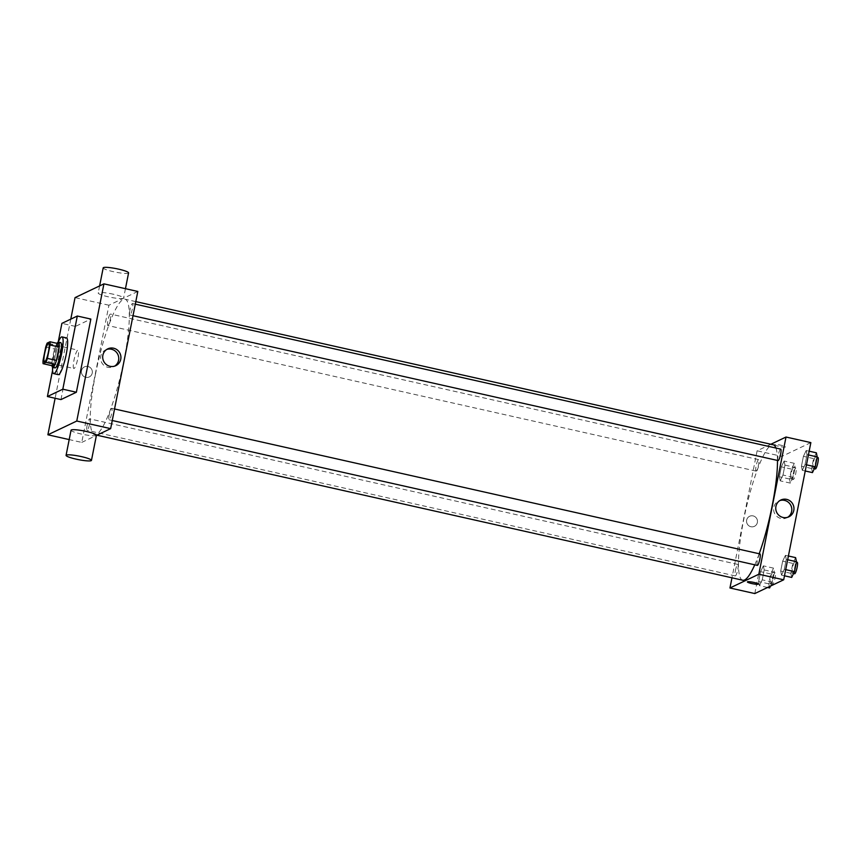 <?xml version="1.0" encoding="UTF-8"?>
<svg xmlns="http://www.w3.org/2000/svg" width="861" height="861" viewBox="0 0 861 861"><rect width="100%" height="100%" fill="white"/><g stroke="black" fill="none" stroke-linecap="round" stroke-linejoin="round"><path stroke-width="0.65" stroke-dasharray="4.3 3.23" d="M74.1 368.465A9.417 1.69 102.7 0 1 73.842 368.508A9.417 1.69 102.7 0 1 74.25 358.951A9.417 1.69 102.7 0 1 77.964 350.136A9.417 1.69 102.7 0 1 77.705 359.048A9.417 1.69 102.7 0 1 74.1 368.465M45.708 347.048L54.738 349.082L52.08 362.503L43.05 360.468M52.134 365.721A12.646 2.271 102.7 0 1 52.08 362.503M54.738 349.082A12.646 2.271 102.7 0 1 56.202 345.143L47.172 343.108M59.032 343.797L56.202 345.143M57.03 343.345A12.947 2.335 -77.3 0 0 52.93 356.024A12.947 2.335 -77.3 0 0 52.015 365.688M54.996 367.895A12.947 2.335 102.7 0 1 55.19 356.529A12.947 2.335 102.7 0 1 60.679 342.635M52.596 367.324A18.824 3.39 102.7 0 1 58.257 342.118M58.225 374.643A18.824 3.39 102.7 0 1 59.043 355.539A18.824 3.39 102.7 0 1 66.48 337.91M52.586 370.391L58.182 342.14M60.959 399.579L75.445 326.405L90.857 319.065M70.785 319.13L55.115 398.266M92.235 373.114A5.586 5.446 64.5 0 0 84.464 366.861A5.586 5.446 64.5 0 0 81.956 374.255A5.586 5.446 64.5 0 0 92.235 373.114A5.586 5.446 -115.5 0 1 81.956 374.255A5.586 5.446 -115.5 0 1 90.211 367.572A5.586 5.446 -115.5 0 1 92.235 373.114M137.814 291.459L108.916 305.224L81.752 442.403L69.192 439.584M108.916 305.224L75.047 297.615M109.239 414.658A5.887 1.055 -77.3 0 0 109.153 419.824A5.887 1.055 -77.3 0 0 111.478 414.313A5.887 1.055 -77.3 0 0 111.736 408.34A5.887 1.055 -77.3 0 0 109.239 414.658M87.165 425.173A5.887 1.055 -77.3 0 0 87.079 430.339A5.887 1.055 -77.3 0 0 89.404 424.828A5.887 1.055 -77.3 0 0 89.662 418.855A5.887 1.055 -77.3 0 0 87.165 425.173M107.991 325.501A5.887 1.055 102.7 0 1 107.84 325.523A5.887 1.055 102.7 0 1 108.088 319.549A5.887 1.055 102.7 0 1 110.412 314.039A5.887 1.055 102.7 0 1 110.24 319.614A5.887 1.055 102.7 0 1 107.991 325.501M81.752 442.403L96.4 435.429M129.989 309.842A5.887 1.055 -77.3 0 0 129.903 315.008A5.887 1.055 -77.3 0 0 132.228 309.497A5.887 1.055 -77.3 0 0 132.486 303.524A5.887 1.055 -77.3 0 0 129.989 309.842M95.582 373.696A69.418 12.495 -77.3 0 0 94.57 434.665A69.418 12.495 -77.3 0 0 121.982 369.67A69.418 12.495 -77.3 0 0 124.996 299.197A69.418 12.495 -77.3 0 0 95.582 373.696M96.443 435.246A12.947 1.787 11.2 0 1 81.095 433.987A12.947 1.787 11.2 0 1 71.043 430.209M113.555 294.279A12.947 1.787 -168.8 0 0 98.208 293.031A12.947 1.787 -168.8 0 0 110.563 297.293A12.947 1.787 -168.8 0 0 123.607 298.057A12.947 1.787 -168.8 0 0 113.555 294.279M75.445 326.405L61.895 323.37M106.775 349.437A9.31 9.062 64.5 0 0 101.49 362.169A9.31 9.062 64.5 0 0 114.707 366.097M128.58 272.905A12.947 1.787 11.2 0 1 115.546 272.141A12.947 1.787 11.2 0 1 103.191 267.879M742.774 580.239A69.418 12.495 102.7 0 1 743.775 519.28A69.418 12.495 102.7 0 1 773.2 444.771M775.922 448.032A69.418 12.495 102.7 0 1 777.472 460.441M759.198 553.752A69.418 12.495 102.7 0 1 754.774 564.816M759.929 553.914A5.887 1.055 -77.3 0 0 759.779 553.935A5.887 1.055 -77.3 0 0 757.443 560.231A5.887 1.055 -77.3 0 0 757.357 565.397M756.195 471.075A5.887 1.055 102.7 0 1 756.033 471.096A5.887 1.055 102.7 0 1 756.292 465.123A5.887 1.055 102.7 0 1 758.616 459.623A5.887 1.055 102.7 0 1 758.444 465.188A5.887 1.055 102.7 0 1 756.195 471.075M735.369 570.746A5.887 1.055 102.7 0 1 737.855 564.429A5.887 1.055 102.7 0 1 737.694 570.004A5.887 1.055 102.7 0 1 735.434 575.891A5.887 1.055 102.7 0 1 735.283 575.912A5.887 1.055 102.7 0 1 735.369 570.746M778.107 460.581A5.887 1.055 102.7 0 1 778.193 455.415A5.887 1.055 102.7 0 1 780.679 449.108M770.864 444.254L757.12 450.798L731.968 577.817M810.858 442.608L781.96 456.373L757.12 450.798M781.96 456.373L754.796 593.563M750.932 526.717A5.586 5.446 64.5 0 0 756.916 518.946A5.586 5.446 64.5 0 0 746.584 521.895A5.586 5.446 64.5 0 0 754.408 526.34A5.586 5.446 64.5 0 0 756.916 518.946A5.586 5.446 64.5 0 0 746.584 521.895A5.586 5.446 64.5 0 0 750.932 526.717M807.026 454.608L806.197 450.518L803.41 456.33L801.451 466.231L802.28 470.321L805.067 464.51L807.026 454.608L806.197 450.518L803.41 456.33L801.451 466.231L802.28 470.321L805.067 464.51L807.026 454.608L808.414 454.931M764.202 569.939L763.373 565.849L760.586 571.661L758.627 581.562L759.456 585.652L762.243 579.84L764.202 569.939L763.373 565.849L760.586 571.661L758.627 581.562L759.456 585.652L762.243 579.84L764.202 569.939L774.362 572.221L773.533 568.131L770.746 573.943L768.787 583.844L769.616 587.934M784.952 465.134L784.123 461.044L781.336 466.845L779.377 476.746L780.206 480.836L782.993 475.024L784.952 465.134L784.123 461.044L781.336 466.845L779.377 476.746L780.206 480.836L782.993 475.024L784.952 465.134L795.112 467.415L794.294 463.326L791.507 469.127L789.548 479.028L790.366 483.118L793.153 477.317L795.112 467.415M786.276 559.424L785.447 555.334L782.66 561.146L780.701 571.047L781.53 575.137L784.306 569.325L786.276 559.424L785.447 555.334L782.66 561.146L780.701 571.047L781.53 575.137L784.306 569.325L786.276 559.424L787.664 559.736M774.674 444.61A5.586 0.764 -168.8 0 0 774.545 444.728A5.586 0.764 -168.8 0 0 779.883 446.568A5.586 0.764 -168.8 0 0 785.512 446.902A5.586 0.764 -168.8 0 0 780.679 445.159A5.586 0.764 -168.8 0 0 774.674 444.61A5.586 0.764 -168.8 0 0 774.545 444.728A5.586 0.764 -168.8 0 0 779.883 446.568A5.586 0.764 -168.8 0 0 785.512 446.902A5.586 0.764 -168.8 0 0 780.679 445.169A5.586 0.764 -168.8 0 0 774.663 444.61M747.391 581.918L747.391 581.918A5.586 0.764 11.2 0 1 753.02 582.251A5.586 0.764 11.2 0 1 758.347 584.092L758.347 584.092M787.75 517.257A9.31 9.062 -115.5 0 1 773.684 510.433A9.31 9.062 -115.5 0 1 779.818 500.585M795.607 557.616L792.82 563.428L790.861 573.329L791.689 577.419M792.518 573.232A5.887 1.055 102.7 0 1 792.357 573.254A5.887 1.055 102.7 0 1 792.615 567.281A5.887 1.055 102.7 0 1 794.94 561.781A5.887 1.055 102.7 0 1 794.768 567.345A5.887 1.055 102.7 0 1 792.518 573.232M788.407 556.002L785.447 555.334M792.82 563.428L782.66 561.146M790.861 573.329L780.701 571.047M784.479 575.805L781.53 575.137M785.706 569.638L784.306 569.325M794.617 573.76A5.887 1.055 102.7 0 1 794.875 567.797A5.887 1.055 102.7 0 1 797.2 562.287M816.368 452.811L813.58 458.612L811.622 468.513L812.44 472.603M813.268 468.427A5.887 1.055 102.7 0 1 813.118 468.449A5.887 1.055 102.7 0 1 813.365 462.475A5.887 1.055 102.7 0 1 815.69 456.965A5.887 1.055 102.7 0 1 815.528 462.54A5.887 1.055 102.7 0 1 813.268 468.427M809.157 451.186L806.197 450.518M813.58 458.612L803.41 456.33M811.622 468.513L801.451 466.231M805.239 470.989L802.28 470.321M806.456 464.822L805.067 464.51M815.367 468.954A5.887 1.055 102.7 0 1 815.625 462.981A5.887 1.055 102.7 0 1 817.95 457.471M770.509 586.083L772.403 582.122L774.362 572.221M770.444 583.747A5.887 1.055 102.7 0 1 770.283 583.769A5.887 1.055 102.7 0 1 770.541 577.796A5.887 1.055 102.7 0 1 772.866 572.296A5.887 1.055 102.7 0 1 772.694 577.86A5.887 1.055 102.7 0 1 770.444 583.747M773.533 568.131L763.373 565.849M770.746 573.943L760.586 571.661M768.787 583.844L758.627 581.562M767.571 587.471L759.456 585.652M772.403 582.122L762.243 579.84M772.704 584.253A5.887 1.055 102.7 0 1 772.543 584.285A5.887 1.055 102.7 0 1 772.801 578.312A5.887 1.055 102.7 0 1 775.126 572.802A5.887 1.055 102.7 0 1 774.954 578.366A5.887 1.055 102.7 0 1 772.704 584.253M791.194 478.942A5.887 1.055 102.7 0 1 791.044 478.964A5.887 1.055 102.7 0 1 791.291 472.99A5.887 1.055 102.7 0 1 793.616 467.48A5.887 1.055 102.7 0 1 793.455 473.055A5.887 1.055 102.7 0 1 791.194 478.942M794.294 463.326L784.123 461.044M791.507 469.127L781.336 466.845M789.548 479.028L779.377 476.746M790.366 483.118L780.206 480.836M793.153 477.317L782.993 475.024M793.455 479.448A5.887 1.055 102.7 0 1 793.304 479.469A5.887 1.055 102.7 0 1 793.551 473.496A5.887 1.055 102.7 0 1 795.876 467.986A5.887 1.055 102.7 0 1 795.715 473.561A5.887 1.055 102.7 0 1 793.455 479.448M44.481 361.911L73.842 368.508M48.603 343.55L77.964 350.136M107.808 348.856L105.677 349.867M115.815 365.667L113.684 366.678M99.618 285.906L98.208 293.031M125.458 288.683L123.607 298.057M135.801 301.619L124.996 299.197M96.906 435.192L94.57 434.665M109.153 419.824L112.253 420.512M111.736 408.34L114.545 408.975M758.616 459.623L110.412 314.039M756.033 471.096L107.84 325.523M737.855 564.429L89.662 418.855M735.283 575.912L87.079 430.339M135.295 304.159L132.486 303.524M133.014 315.707L129.903 315.008M786.728 517.838L788.848 516.815M778.721 501.027L780.841 500.015M796.36 562.093L794.94 561.781M793.551 573.523L792.357 573.254M817.111 457.288L815.69 456.965M814.312 468.718L813.118 468.449M775.126 572.802L772.866 572.296M772.543 584.285L770.283 583.769M795.876 467.986L793.616 467.48M793.304 479.469L791.044 478.964"/><path stroke-width="1.29" d="M44.729 361.878A9.417 1.69 102.7 0 1 44.481 361.911A9.417 1.69 102.7 0 1 44.89 352.353A9.417 1.69 102.7 0 1 48.603 343.55A9.417 1.69 102.7 0 1 48.334 352.45A9.417 1.69 102.7 0 1 44.729 361.878M47.387 358.402L50.046 344.992A12.646 2.271 102.7 0 0 49.992 341.763L47.172 343.108A12.646 2.271 102.7 0 0 45.708 347.048L43.05 360.468A12.646 2.271 102.7 0 0 43.093 363.686L45.924 362.341A12.646 2.271 102.7 0 0 47.387 358.402L56.417 360.436L59.075 347.015L50.046 344.992M43.093 363.686L52.134 365.721L54.953 364.375L45.924 362.341M49.992 341.763L59.032 343.797A12.646 2.271 102.7 0 1 59.075 347.015M56.417 360.436A12.646 2.271 102.7 0 1 54.953 364.375M52.015 365.688A12.947 2.335 -77.3 0 0 52.747 367.389A12.947 2.335 -77.3 0 0 57.848 355.27A12.947 2.335 -77.3 0 0 58.419 342.129A12.947 2.335 -77.3 0 0 57.03 343.345M58.419 342.129L60.679 342.635A12.947 2.335 102.7 0 1 60.302 354.893A12.947 2.335 102.7 0 1 55.352 367.841A12.947 2.335 102.7 0 1 54.996 367.895L52.747 367.389M58.257 342.118A18.824 3.39 102.7 0 1 61.96 336.899A18.824 3.39 102.7 0 1 61.422 354.721A18.824 3.39 102.7 0 1 54.211 373.556A18.824 3.39 102.7 0 1 53.716 373.631A18.824 3.39 102.7 0 1 52.596 367.324M61.96 336.899L66.48 337.91A18.824 3.39 102.7 0 1 65.942 355.733A18.824 3.39 102.7 0 1 58.731 374.567A18.824 3.39 102.7 0 1 58.225 374.643L53.716 373.631M58.182 342.14L61.895 323.37L77.307 316.03L62.821 389.194L47.409 396.534L52.586 370.391M77.307 316.03L90.857 319.065L76.371 392.239L62.821 389.194M76.371 392.239L60.959 399.579L47.409 396.534M55.115 398.266L47.882 434.794L76.769 421.029L103.933 283.85L75.047 297.615L70.785 319.13M69.192 439.584L47.882 434.794M96.4 435.429L110.649 428.638L137.814 291.459L103.933 283.85M66.071 455.361L71.043 430.209A12.947 1.787 11.2 0 1 84.087 430.984A12.947 1.787 11.2 0 1 96.443 435.246L91.46 460.387A12.947 1.787 -168.8 0 0 79.115 456.126A12.947 1.787 -168.8 0 0 66.071 455.361A12.947 1.787 -168.8 0 0 76.112 459.139A12.947 1.787 -168.8 0 0 91.46 460.387M110.649 428.638L76.769 421.029M113.598 348.21A9.31 9.062 -115.5 0 1 115.815 365.667A9.31 9.062 -115.5 0 1 103.621 361.157A9.31 9.062 -115.5 0 1 113.598 348.21M114.707 366.097A9.31 9.062 64.5 0 0 106.775 349.437M99.618 285.906L103.191 267.879A12.947 1.787 11.2 0 1 118.538 269.127A12.947 1.787 11.2 0 1 128.58 272.905L125.458 288.683M135.801 301.619L773.2 444.771A69.418 12.495 102.7 0 1 775.922 448.032M777.472 460.441A69.418 12.495 102.7 0 1 759.198 553.752M754.774 564.816A69.418 12.495 102.7 0 1 744.625 579.959A69.418 12.495 102.7 0 1 742.774 580.239L96.906 435.192M112.253 420.512L757.357 565.397A5.887 1.055 -77.3 0 0 759.671 559.887A5.887 1.055 -77.3 0 0 759.929 553.914L114.545 408.975M135.295 304.159L780.679 449.108A5.887 1.055 102.7 0 1 780.518 454.673A5.887 1.055 102.7 0 1 778.258 460.56A5.887 1.055 102.7 0 1 778.107 460.581L133.014 315.707M731.968 577.817L729.956 587.988L758.842 574.222L786.007 437.033L770.864 444.254M786.007 437.033L810.858 442.608L783.693 579.797L754.796 593.563L729.956 587.988M783.693 579.797L758.842 574.222M783.058 517.461A9.31 9.062 -115.5 0 1 780.841 500.015A9.31 9.062 -115.5 0 1 793.035 504.514A9.31 9.062 -115.5 0 1 783.058 517.461M758.347 584.092A5.586 0.764 11.2 0 1 758.229 584.21A5.586 0.764 11.2 0 1 752.223 583.65A5.586 0.764 11.2 0 1 747.391 581.918A5.586 0.764 11.2 0 1 753.02 582.251A5.586 0.764 11.2 0 1 758.347 584.092A5.586 0.764 11.2 0 1 758.229 584.21A5.586 0.764 11.2 0 1 752.223 583.65A5.586 0.764 11.2 0 1 747.391 581.918M779.818 500.585A9.31 9.062 -115.5 0 1 787.75 517.257M784.479 575.805L791.689 577.419L794.477 571.607L796.436 561.706L795.607 557.616L788.407 556.002M794.477 571.607L785.706 569.638M796.436 561.706L787.664 559.736M796.36 562.093L797.2 562.287A5.887 1.055 102.7 0 1 797.028 567.851A5.887 1.055 102.7 0 1 794.778 573.738A5.887 1.055 102.7 0 1 794.617 573.76L793.551 573.523M805.239 470.989L812.44 472.603L815.227 466.791L817.186 456.9L816.368 452.811L809.157 451.186M815.227 466.791L806.456 464.822M817.186 456.9L808.414 454.931M817.111 457.288L817.95 457.471A5.887 1.055 102.7 0 1 817.778 463.046A5.887 1.055 102.7 0 1 815.528 468.933A5.887 1.055 102.7 0 1 815.367 468.954L814.312 468.718M767.571 587.471L769.616 587.934L770.509 586.083"/></g></svg>
